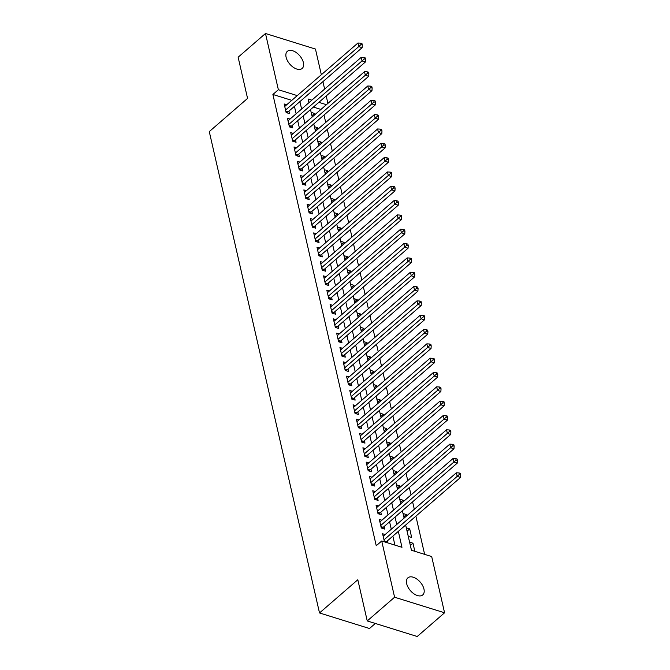 <?xml version="1.0" encoding="UTF-8"?>
<svg xmlns="http://www.w3.org/2000/svg" width="670" height="670" viewBox="0 0 670 670"><rect width="100%" height="100%" fill="white"/><g stroke="black" fill="none" stroke-linecap="round" stroke-linejoin="round"><path stroke-width="1" d="M406.673 583.687A11.323 6.499 -130.9 0 1 407.904 577.825A11.323 6.499 -130.9 0 1 416.857 579.056A11.323 6.499 -130.9 0 1 423.959 589.072A11.323 6.499 -130.9 0 1 422.736 594.935A11.323 6.499 -130.9 0 1 413.784 593.704A11.323 6.499 -130.9 0 1 406.673 583.687M286.098 57.21A11.323 6.499 -130.9 0 1 287.321 51.347A11.323 6.499 -130.9 0 1 296.274 52.578A11.323 6.499 -130.9 0 1 303.384 62.595A11.323 6.499 -130.9 0 1 302.153 68.457A11.323 6.499 -130.9 0 1 293.209 67.226A11.323 6.499 -130.9 0 1 286.098 57.21M375.326 623.46L369.488 628.519L319.515 612.958L209.274 131.605L247.565 98.406L238.135 57.218L265.488 33.5L315.461 49.061L321.34 74.739M322.923 81.64L324.623 89.068M326.206 95.969L327.906 103.389M424.629 554.358L415.886 516.16M414.303 509.259L412.603 501.838M411.02 494.937L409.32 487.509M407.745 480.608L406.045 473.179M404.462 466.278L402.762 458.858M401.179 451.957L399.479 444.528M397.896 437.627L396.196 430.207M394.613 423.306L392.913 415.877M391.339 408.976L389.639 401.556M388.056 394.655L386.356 387.227M384.773 380.326L383.072 372.905M381.49 366.004L379.79 358.576M378.215 351.675L376.515 344.246M374.932 337.345L373.232 329.925M371.649 323.024L369.949 315.595M368.366 308.694L366.666 301.274M365.091 294.373L363.383 286.944M361.808 280.043L360.108 272.623M358.525 265.722L356.825 258.293M355.242 251.392L353.542 243.972M351.959 237.063L350.259 229.642M348.685 222.742L346.985 215.313M345.402 208.412L343.702 200.992M342.119 194.091L340.419 186.662M338.836 179.761L337.136 172.341M335.561 165.44L333.861 158.011M332.278 151.11L330.578 143.69M328.995 136.789L327.295 129.36M325.712 122.459L324.012 115.031M405.66 525.029L411.43 550.246L431.689 556.552L444.57 612.782L394.597 597.23L381.716 541L401.975 547.306L398.332 531.377M394.597 597.23L367.244 620.939L417.217 636.5L444.57 612.782M385.149 534.543L382.595 533.747L384.454 541.846M381.866 520.213L379.312 519.418L381.28 528.019L384.664 529.066L384.086 526.561M378.584 505.892L376.038 505.096L378.006 513.689L381.381 514.744L380.803 512.232M375.3 491.562L372.755 490.767L374.723 499.368L378.098 500.415L377.52 497.911M372.017 477.233L369.472 476.445L371.44 485.038L374.815 486.085L374.245 483.581M368.743 462.911L366.189 462.116L368.157 470.708L371.532 471.764L370.962 469.26M365.46 448.582L362.906 447.786L364.874 456.387L368.257 457.434L367.679 454.93M362.177 434.26L359.631 433.465L361.599 442.058L364.974 443.113L364.396 440.6M358.894 419.931L356.348 419.135L358.316 427.736L361.691 428.783L361.122 426.279M355.619 405.61L353.065 404.814L355.033 413.407L358.408 414.462L357.839 411.95M352.336 391.28L349.782 390.484L351.75 399.085L355.134 400.132L354.556 397.628M349.053 376.95L346.507 376.163L348.475 384.756L351.851 385.811L351.273 383.299M345.77 362.629L343.224 361.834L345.192 370.426L348.567 371.482L347.99 368.977M342.496 348.3L339.941 347.512L341.909 356.105L345.284 357.152L344.715 354.648M339.213 333.978L336.658 333.183L338.626 341.775L342.002 342.831L341.432 340.327M335.93 319.649L333.375 318.853L335.352 327.454L338.727 328.501L338.149 325.997M332.647 305.327L330.101 304.532L332.069 313.125L335.444 314.18L334.866 311.667M329.364 290.998L326.818 290.202L328.786 298.803L332.161 299.85L331.591 297.346M326.089 276.677L323.535 275.881L325.503 284.474L328.878 285.529L328.308 283.016M322.806 262.347L320.252 261.551L322.22 270.152L325.603 271.199L325.025 268.695M319.523 248.017L316.977 247.23L318.945 255.823L322.32 256.878L321.742 254.366M316.24 233.696L313.694 232.9L315.662 241.493L319.037 242.548L318.468 240.044M312.965 219.366L310.411 218.579L312.379 227.172L315.754 228.219L315.185 225.715M309.682 205.045L307.128 204.25L309.096 212.842L312.48 213.898L311.902 211.385M306.399 190.715L303.853 189.92L305.822 198.521L309.197 199.568L308.619 197.064M303.116 176.394L300.57 175.599L302.538 184.191L305.914 185.247L305.336 182.734M299.842 162.065L297.287 161.269L299.255 169.87L302.631 170.917L302.061 168.413M296.559 147.743L294.004 146.948L295.972 155.541L299.348 156.596L298.778 154.083M293.276 133.414L290.721 132.618L292.698 141.219L296.073 142.266L295.495 139.762M289.993 119.084L287.447 118.297L289.415 126.89L292.79 127.936L292.212 125.432M311.935 115.701L314.557 113.431L314.85 114.712M315.218 130.022L317.831 127.752L318.124 129.034M318.501 144.352L321.114 142.082L321.407 143.363M321.776 158.673L324.397 156.403L324.69 157.693M325.059 173.002L327.68 170.733L327.973 172.014M328.342 187.324L330.955 185.062L331.248 186.344M331.625 201.653L334.238 199.384L334.531 200.665M334.899 215.983L337.521 213.713L337.814 214.995M338.183 230.304L340.804 228.034L341.097 229.316M341.466 244.634L344.078 242.364L344.38 243.646M344.748 258.955L347.361 256.685L347.655 257.975M348.031 273.285L350.644 271.015L350.938 272.296M351.306 287.606L353.928 285.336L354.221 286.626M354.589 301.935L357.21 299.666L357.504 300.947M357.872 316.257L360.485 313.996L360.778 315.277M361.155 330.586L363.768 328.317L364.061 329.598M364.43 344.916L367.051 342.646L367.344 343.928M367.713 359.237L370.334 356.968L370.627 358.249M370.996 373.567L373.609 371.297L373.902 372.579M374.279 387.888L376.892 385.618L377.185 386.908M377.562 402.218L380.175 399.948L380.468 401.229M380.836 416.539L383.458 414.269L383.751 415.559M384.119 430.869L386.732 428.599L387.034 429.88M387.402 445.19L390.015 442.929L390.309 444.21M390.685 459.519L393.298 457.25L393.591 458.531M393.96 473.849L396.581 471.58L396.875 472.861M397.243 488.17L399.864 485.901L400.158 487.182M400.526 502.5L403.139 500.23L403.432 501.512M403.809 516.821L406.422 514.552L406.715 515.841M407.084 531.151L409.705 528.881L411.673 537.474L408.298 536.427L406.33 527.826L409.705 528.881M320.938 109.428L313.384 107.083M314.557 113.431L311.173 112.376L312.228 116.982L310.503 109.579M317.831 127.752L314.456 126.705L315.511 131.303M321.114 142.082L317.739 141.027L318.794 145.633M324.397 156.403L321.022 155.356L322.069 159.954L320.352 152.551M327.68 170.733L324.297 169.678L325.352 174.284M330.955 185.062L327.58 184.007L328.635 188.613M334.238 199.384L330.863 198.337L331.918 202.935M337.521 213.713L334.146 212.658L335.201 217.264M340.804 228.034L337.42 226.988L338.476 231.585M344.078 242.364L340.703 241.309L341.759 245.915L340.033 238.512M347.361 256.685L343.986 255.639L345.042 260.236M350.644 271.015L347.269 269.96L348.325 274.566L346.599 267.163M353.928 285.336L350.552 284.289L351.599 288.887L349.882 281.484M357.21 299.666L353.827 298.611L354.882 303.217M360.485 313.996L357.11 312.94L358.165 317.547M363.768 328.317L360.393 327.27L361.448 331.868M367.051 342.646L363.676 341.591L364.731 346.197M370.334 356.968L366.951 355.921L368.006 360.519M373.609 371.297L370.234 370.242L371.289 374.848M376.892 385.618L373.517 384.572L374.572 389.17M380.175 399.948L376.8 398.893L377.855 403.499L376.13 396.096M383.458 414.269L380.083 413.222L381.13 417.829M386.732 428.599L383.357 427.552L384.413 432.15M390.015 442.929L386.64 441.873L387.696 446.48M393.298 457.25L389.923 456.203L390.978 460.801M396.581 471.58L393.206 470.524L394.253 475.131M399.864 485.901L396.481 484.854L397.536 489.452M403.139 500.23L399.764 499.175L400.819 503.781M406.422 514.552L403.047 513.505L404.102 518.103L402.377 510.699M414.839 551.309L412.988 543.211L409.604 542.156L411.464 550.254M291.793 100.358L272.891 94.47L376.247 545.74L381.716 541M394.915 545.104L392.863 536.126M391.28 529.225L389.58 521.796M387.997 514.895L386.297 507.466M384.714 500.565L383.014 493.145M381.439 486.244L379.739 478.816M378.156 471.915L376.456 464.494M374.873 457.593L373.173 450.165M371.59 443.264L369.89 435.843M368.316 428.942L366.616 421.514M365.033 414.613L363.333 407.192M361.75 400.291L360.05 392.863M358.467 385.962L356.767 378.533M355.192 371.632L353.492 364.212M351.909 357.311L350.209 349.882M348.626 342.981L346.926 335.561M345.343 328.66L343.643 321.231M342.06 314.331L340.36 306.91M338.786 300.009L337.085 292.581M335.503 285.68L333.802 278.259M332.22 271.358L330.519 263.93M328.937 257.029L327.236 249.6M325.662 242.699L323.962 235.279M322.379 228.378L320.679 220.949M319.096 214.048L317.396 206.628M315.813 199.727L314.113 192.298M312.538 185.397L310.83 177.977M309.255 171.076L307.555 163.648M305.972 156.746L304.272 149.318M302.689 142.417L300.989 134.997M299.406 128.096L297.706 120.667M296.132 113.766L294.432 106.346M286.71 104.763L284.164 103.967L286.132 112.56L289.507 113.615L288.938 111.111M387.829 542.901L387.369 540.883M367.244 620.939L357.814 579.751L319.515 612.958M272.891 94.47L278.368 89.73L265.488 33.5M297.262 95.617L278.368 89.73M396.749 524.476L395.049 517.056M393.466 510.155L391.766 502.726M390.191 495.825L388.491 488.405M386.908 481.504L385.208 474.075M383.625 467.174L381.925 459.746M380.342 452.845L378.642 445.424M377.068 438.523L375.368 431.095M373.785 424.194L372.084 416.774M370.502 409.873L368.802 402.444M367.219 395.543L365.519 388.123M363.944 381.222L362.244 373.793M360.661 366.892L358.961 359.472M357.378 352.571L355.678 345.142M354.095 338.241L352.395 330.812M350.812 323.911L349.112 316.491M347.537 309.59L345.837 302.162M344.254 295.261L342.554 287.84M340.971 280.939L339.271 273.511M337.688 266.61L335.988 259.19M334.414 252.289L332.714 244.86M331.131 237.959L329.431 230.53M327.848 223.629L326.148 216.209M324.565 209.308L322.865 201.879M321.29 194.978L319.582 187.558M318.007 180.657L316.307 173.228M314.724 166.327L313.024 158.907M311.441 152.006L309.741 144.578M308.158 137.677L306.458 130.256M304.884 123.355L303.183 115.927M301.601 109.026L299.9 101.597M311.835 100.148L308.083 98.984L308.929 102.677M313.786 123.9L315.486 131.328M317.069 138.229L318.769 145.65M323.627 166.88L325.327 174.3M326.91 181.202L328.61 188.63M330.193 195.531L331.893 202.96M333.476 209.861L335.176 217.281M336.759 224.182L338.459 231.611M343.316 252.833L345.017 260.262M353.157 295.813L354.857 303.234M356.44 310.135L358.14 317.563M359.723 324.464L361.423 331.893M363.006 338.794L364.706 346.214M366.281 353.115L367.981 360.544M369.564 367.445L371.264 374.865M372.847 381.766L374.547 389.195M379.413 410.417L381.113 417.846M382.687 424.747L384.387 432.167M385.97 439.076L387.67 446.496M389.253 453.397L390.953 460.826M392.536 467.727L394.236 475.147M395.811 482.048L397.511 489.477M399.094 496.378L400.794 503.798M326.407 104.688L318.853 102.334M410.367 545.472L412.988 543.211M285.814 111.17L288.058 111.865L362.135 47.645L358.76 46.59L285.554 110.056M360.946 44.597L362.294 45.024L361.967 43.584L360.619 43.165L360.946 44.597L358.76 46.59L357.939 43.014L284.733 106.471M288.058 111.865A1.767 1.064 -72.7 0 0 287.673 112.326L287.296 112.928M362.135 47.645L362.294 45.024M360.619 43.165L357.939 43.014M289.097 125.491L291.341 126.195L365.418 61.967L362.034 60.92L288.837 124.386M364.229 58.927L365.577 59.345L365.25 57.913L363.902 57.494L364.229 58.927L362.034 60.92L361.222 57.335L288.016 120.801M291.341 126.195A1.767 1.064 -72.7 0 0 290.956 126.647L290.579 127.25M365.418 61.967L365.577 59.345M363.902 57.494L361.222 57.335M292.371 139.821L294.624 140.516L368.693 76.296L365.317 75.241L292.12 138.707M367.512 73.248L368.86 73.675L368.534 72.243L367.177 71.816L367.512 73.248L365.317 75.241L364.497 71.665L291.299 135.131M294.624 140.516A1.767 1.064 -72.7 0 0 294.239 140.976L293.854 141.579M368.693 76.296L368.86 73.675M367.177 71.816L364.497 71.665M295.654 154.142L297.899 154.845L371.976 90.618L368.601 89.571L295.403 153.036M370.786 87.577L372.143 87.996L371.817 86.564L370.46 86.145L370.786 87.577L368.601 89.571L367.78 85.986L294.582 149.452M297.899 154.845A1.767 1.064 -72.7 0 0 297.514 155.306L297.137 155.901M371.976 90.618L372.143 87.996M370.46 86.145L367.78 85.986M298.937 168.471L301.182 169.167L375.259 104.947L371.884 103.892L298.686 167.358M374.069 101.907L375.418 102.326L375.091 100.894L373.743 100.475L374.069 101.907L371.884 103.892L371.063 100.316L297.865 163.781M301.182 169.167A1.767 1.064 -72.7 0 0 300.797 169.627L300.42 170.23M375.259 104.947L375.418 102.326M373.743 100.475L371.063 100.316M302.22 182.793L304.465 183.496L378.542 119.277L375.166 118.222L301.961 181.687M377.352 116.228L378.701 116.647L378.374 115.215L377.026 114.796L377.352 116.228L375.166 118.222L374.346 114.637L301.14 178.103M304.465 183.496A1.767 1.064 -72.7 0 0 304.079 183.957L303.703 184.552M378.542 119.277L378.701 116.647M377.026 114.796L374.346 114.637M305.495 197.122L307.748 197.826L381.816 133.598L378.441 132.551L305.244 196.008M380.635 130.558L381.984 130.977L381.657 129.544L380.309 129.126L380.635 130.558L378.441 132.551L377.62 128.967L304.423 192.432M307.748 197.826A1.767 1.064 -72.7 0 0 307.363 198.278L306.977 198.881M381.816 133.598L381.984 130.977M380.309 129.126L377.62 128.967M308.778 211.452L311.022 212.147L385.099 147.928L381.724 146.872L308.527 210.338M383.918 144.879L385.267 145.298L384.94 143.866L383.583 143.447L383.918 144.879L381.724 146.872L380.903 143.296L307.706 206.754M311.022 212.147A1.767 1.064 -72.7 0 0 310.646 212.608L310.26 213.211M385.099 147.928L385.267 145.298M383.583 143.447L380.903 143.296M312.061 225.773L314.305 226.477L388.382 162.249L385.007 161.202L311.81 224.668M387.193 159.209L388.55 159.627L388.215 158.195L386.866 157.777L387.193 159.209L385.007 161.202L384.186 157.618L310.989 221.083M314.305 226.477A1.767 1.064 -72.7 0 0 313.92 226.929L313.543 227.532M388.382 162.249L388.55 159.627M386.866 157.777L384.186 157.618M315.344 240.103L317.588 240.798L391.665 176.579L388.29 175.523L315.084 238.989M390.476 173.53L391.824 173.957L391.498 172.525L390.149 172.098L390.476 173.53L388.29 175.523L387.469 171.947L314.264 235.404M317.588 240.798A1.767 1.064 -72.7 0 0 317.203 241.259L316.826 241.862M391.665 176.579L391.824 173.957M390.149 172.098L387.469 171.947M318.627 254.424L320.871 255.128L394.948 190.9L391.565 189.853L318.367 253.319M393.759 187.86L395.107 188.278L394.781 186.846L393.432 186.428L393.759 187.86L391.565 189.853L390.744 186.268L317.547 249.734M320.871 255.128A1.767 1.064 -72.7 0 0 320.486 255.58L320.109 256.183M394.948 190.9L395.107 188.278M393.432 186.428L390.744 186.268M321.901 268.754L324.154 269.449L398.223 205.229L394.848 204.174L321.65 267.64M397.042 202.181L398.39 202.608L398.064 201.176L396.707 200.749L397.042 202.181L394.848 204.174L394.027 200.598L320.829 264.064M324.154 269.449A1.767 1.064 -72.7 0 0 323.769 269.909L323.384 270.512M398.223 205.229L398.39 202.608M396.707 200.749L394.027 200.598M325.185 283.075L327.429 283.779L401.506 219.551L398.131 218.504L324.933 281.97M400.317 216.51L401.673 216.929L401.338 215.497L399.99 215.078L400.317 216.51L398.131 218.504L397.31 214.919L324.113 278.385M327.429 283.779A1.767 1.064 -72.7 0 0 327.044 284.239L326.667 284.834M401.506 219.551L401.673 216.929M399.99 215.078L397.31 214.919M328.467 297.405L330.712 298.1L404.789 233.88L401.414 232.825L328.208 296.291M403.6 230.84L404.948 231.259L404.621 229.827L403.273 229.408L403.6 230.84L401.414 232.825L400.593 229.249L327.396 292.715M330.712 298.1A1.767 1.064 -72.7 0 0 330.327 298.56L329.95 299.163M404.789 233.88L404.948 231.259M403.273 229.408L400.593 229.249M331.75 311.734L333.995 312.429L408.072 248.21L404.688 247.155L331.491 310.62M406.883 245.161L408.231 245.58L407.904 244.148L406.556 243.729L406.883 245.161L404.688 247.155L403.876 243.57L330.67 307.036M333.995 312.429A1.767 1.064 -72.7 0 0 333.61 312.89L333.233 313.485M408.072 248.21L408.231 245.58M406.556 243.729L403.876 243.57M335.025 326.055L337.278 326.759L411.347 262.531L407.971 261.484L334.774 324.942M410.166 259.491L411.514 259.91L411.187 258.478L409.831 258.059L410.166 259.491L407.971 261.484L407.151 257.9L333.953 321.366M337.278 326.759A1.767 1.064 -72.7 0 0 336.893 327.211L336.507 327.814M411.347 262.531L411.514 259.91M409.831 258.059L407.151 257.9M338.308 340.385L340.553 341.08L414.63 276.861L411.254 275.805L338.057 339.271M413.44 273.812L414.797 274.231L414.47 272.799L413.114 272.38L413.44 273.812L411.254 275.805L410.434 272.229L337.236 335.687M340.553 341.08A1.767 1.064 -72.7 0 0 340.167 341.541L339.791 342.144M414.63 276.861L414.797 274.231M413.114 272.38L410.434 272.229M341.591 354.706L343.836 355.41L417.913 291.182L414.537 290.135L341.34 353.601M416.723 288.142L418.072 288.561L417.745 287.128L416.397 286.71L416.723 288.142L414.537 290.135L413.717 286.551L340.519 350.016M343.836 355.41A1.767 1.064 -72.7 0 0 343.45 355.862L343.074 356.465M417.913 291.182L418.072 288.561M416.397 286.71L413.717 286.551M344.874 369.036L347.119 369.731L421.196 305.512L417.82 304.456L344.615 367.922M420.006 302.463L421.355 302.89L421.028 301.458L419.68 301.031L420.006 302.463L417.82 304.456L417 300.88L343.794 364.338M347.119 369.731A1.767 1.064 -72.7 0 0 346.733 370.192L346.356 370.795M421.196 305.512L421.355 302.89M419.68 301.031L417 300.88M348.149 383.357L350.402 384.061L424.478 319.833L421.095 318.786L347.897 382.252M423.289 316.793L424.638 317.212L424.311 315.779L422.963 315.361L423.289 316.793L421.095 318.786L420.274 315.202L347.077 378.667M350.402 384.061A1.767 1.064 -72.7 0 0 350.016 384.513L349.639 385.116M424.478 319.833L424.638 317.212M422.963 315.361L420.274 315.202M351.432 397.687L353.685 398.382L427.753 334.163L424.378 333.107L351.18 396.573M426.572 331.122L427.921 331.541L427.594 330.109L426.237 329.682L426.572 331.122L424.378 333.107L423.557 329.531L350.36 392.997M353.685 398.382A1.767 1.064 -72.7 0 0 353.299 398.843L352.914 399.446M427.753 334.163L427.921 331.541M426.237 329.682L423.557 329.531M354.715 412.008L356.959 412.712L431.036 348.484L427.661 347.437L354.464 410.903M429.847 345.444L431.204 345.862L430.869 344.43L429.52 344.012L429.847 345.444L427.661 347.437L426.84 343.852L353.643 407.318M356.959 412.712A1.767 1.064 -72.7 0 0 356.574 413.172L356.197 413.767M431.036 348.484L431.204 345.862M429.52 344.012L426.84 343.852M357.998 426.338L360.242 427.041L434.319 362.813L430.944 361.767L357.738 425.224M433.13 359.773L434.478 360.192L434.152 358.76L432.803 358.341L433.13 359.773L430.944 361.767L430.123 358.182L356.917 421.648M360.242 427.041A1.767 1.064 -72.7 0 0 359.857 427.493L359.48 428.097M434.319 362.813L434.478 360.192M432.803 358.341L430.123 358.182M361.281 440.667L363.525 441.363L437.602 377.143L434.219 376.088L361.021 439.554M436.413 374.095L437.761 374.513L437.435 373.081L436.086 372.662L436.413 374.095L434.219 376.088L433.398 372.503L360.2 435.969M363.525 441.363A1.767 1.064 -72.7 0 0 363.14 441.823L362.763 442.426M437.602 377.143L437.761 374.513M436.086 372.662L433.398 372.503M364.555 454.989L366.808 455.692L440.877 391.464L437.502 390.417L364.304 453.875M439.696 388.424L441.044 388.843L440.718 387.411L439.361 386.992L439.696 388.424L437.502 390.417L436.681 386.833L363.483 450.299M366.808 455.692A1.767 1.064 -72.7 0 0 366.423 456.144L366.038 456.747M440.877 391.464L441.044 388.843M439.361 386.992L436.681 386.833M367.838 469.318L370.083 470.013L444.16 405.794L440.785 404.739L367.587 468.204M442.97 402.745L444.327 403.173L443.992 401.732L442.644 401.313L442.97 402.745L440.785 404.739L439.964 401.163L366.766 464.62M370.083 470.013A1.767 1.064 -72.7 0 0 369.698 470.474L369.321 471.077M444.16 405.794L444.327 403.173M442.644 401.313L439.964 401.163M371.121 483.64L373.366 484.343L447.443 420.115L444.068 419.068L370.862 482.534M446.254 417.075L447.602 417.494L447.275 416.062L445.927 415.643L446.254 417.075L444.068 419.068L443.247 415.484L370.049 478.95M373.366 484.343A1.767 1.064 -72.7 0 0 372.981 484.795L372.604 485.398M447.443 420.115L447.602 417.494M445.927 415.643L443.247 415.484M374.404 497.969L376.649 498.664L450.726 434.445L447.351 433.39L374.145 496.855M449.536 431.396L450.885 431.823L450.558 430.391L449.21 429.964L449.536 431.396L447.351 433.39L446.53 429.813L373.324 493.279M376.649 498.664A1.767 1.064 -72.7 0 0 376.264 499.125L375.887 499.728M450.726 434.445L450.885 431.823M449.21 429.964L446.53 429.813M377.679 512.29L379.932 512.994L454 448.766L450.625 447.719L377.428 511.185M452.819 445.726L454.168 446.145L453.841 444.713L452.493 444.294L452.819 445.726L450.625 447.719L449.805 444.135L376.607 507.6M379.932 512.994A1.767 1.064 -72.7 0 0 379.547 513.455L379.161 514.049M454 448.766L454.168 446.145M452.493 444.294L449.805 444.135M380.962 526.62L383.207 527.315L457.283 463.096L453.908 462.04L380.711 525.506M456.094 460.056L457.451 460.474L457.124 459.042L455.768 458.623L456.094 460.056L453.908 462.04L453.088 458.464L379.89 521.93M383.207 527.315A1.767 1.064 -72.7 0 0 382.821 527.776L382.444 528.379M457.283 463.096L457.451 460.474M455.768 458.623L453.088 458.464M384.245 540.941L386.49 541.645L460.566 477.425L457.191 476.37L383.994 539.836M459.377 474.377L460.726 474.796L460.399 473.363L459.05 472.945L459.377 474.377L457.191 476.37L456.37 472.786L383.173 536.251M386.49 541.645A1.767 1.064 -72.7 0 0 386.104 542.105L385.97 542.323M460.566 477.425L460.726 474.796M459.05 472.945L456.37 472.786M285.956 111.789L287.673 112.326M289.239 126.111L290.956 126.647M292.514 140.44L294.239 140.976M295.797 154.77L297.514 155.306M299.08 169.091L300.797 169.627M302.363 183.421L304.079 183.957M305.637 197.742L307.363 198.278M308.92 212.072L310.646 212.608M312.203 226.393L313.92 226.929M315.486 240.723L317.203 241.259M318.769 255.052L320.486 255.58M322.044 269.373L323.769 269.909M325.327 283.703L327.044 284.239M328.61 298.024L330.327 298.56M331.893 312.354L333.61 312.89M335.168 326.675L336.893 327.211M338.451 341.005L340.167 341.541M341.734 355.326L343.45 355.862M345.017 369.656L346.733 370.192M348.291 383.985L350.016 384.513M351.574 398.307L353.299 398.843M354.857 412.636L356.574 413.172M358.14 426.958L359.857 427.493M361.423 441.287L363.14 441.823M364.698 455.608L366.423 456.144M367.981 469.938L369.698 470.474M371.264 484.259L372.981 484.795M374.547 498.589L376.264 499.125M377.821 512.919L379.547 513.455M381.104 527.24L382.821 527.776M384.387 541.569L386.104 542.105"/></g></svg>
